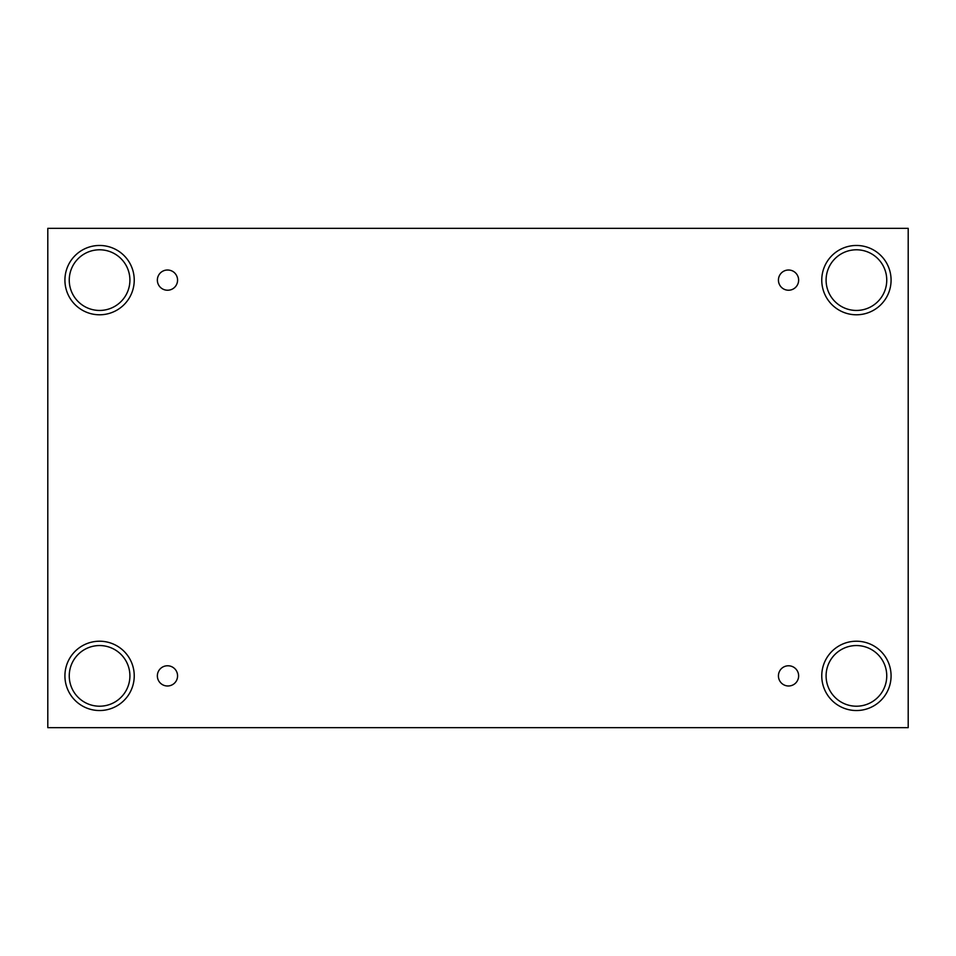 <?xml version="1.0" encoding="UTF-8"?>
<svg xmlns="http://www.w3.org/2000/svg" width="956" height="956" viewBox="0 0 956 956"><rect width="100%" height="100%" fill="white"/><g stroke="black" fill="none" stroke-linecap="round" stroke-linejoin="round"><path stroke-width="1.43" d="M908.2 228.341L47.8 228.341L47.8 727.659L908.2 727.659L908.2 228.341M167.467 685.99A10.11 10.11 0 0 1 158.708 670.825A10.11 10.11 0 0 1 176.215 670.825A10.11 10.11 0 0 1 167.467 685.99M788.533 685.99A10.11 10.11 0 0 1 779.785 670.825A10.11 10.11 0 0 1 797.292 670.825A10.11 10.11 0 0 1 788.533 685.99M788.533 290.23A10.11 10.11 0 0 1 779.785 275.065A10.11 10.11 0 0 1 797.292 275.065A10.11 10.11 0 0 1 788.533 290.23M167.467 290.23A10.11 10.11 0 0 1 158.708 275.065A10.11 10.11 0 0 1 176.215 275.065A10.11 10.11 0 0 1 167.467 290.23M856.421 710.535A34.667 34.667 0 0 1 826.402 658.541A34.667 34.667 0 0 1 886.439 658.541A34.667 34.667 0 0 1 856.421 710.535M99.579 710.535A34.667 34.667 0 0 1 69.561 658.541A34.667 34.667 0 0 1 129.598 658.541A34.667 34.667 0 0 1 99.579 710.535M99.579 314.787A34.667 34.667 0 0 1 69.561 262.792A34.667 34.667 0 0 1 129.598 262.792A34.667 34.667 0 0 1 99.579 314.787M856.421 314.787A34.667 34.667 0 0 1 826.402 262.792A34.667 34.667 0 0 1 886.439 262.792A34.667 34.667 0 0 1 856.421 314.787M826.092 280.12A30.329 30.329 0 0 1 871.585 253.854A30.329 30.329 0 0 1 871.585 306.386A30.329 30.329 0 0 1 826.092 280.12M69.25 280.12A30.329 30.329 0 0 1 114.744 253.854A30.329 30.329 0 0 1 114.744 306.386A30.329 30.329 0 0 1 69.25 280.12M69.25 675.88A30.329 30.329 0 0 1 114.744 649.614A30.329 30.329 0 0 1 114.744 702.146A30.329 30.329 0 0 1 69.25 675.88M826.092 675.88A30.329 30.329 0 0 1 871.585 649.614A30.329 30.329 0 0 1 871.585 702.146A30.329 30.329 0 0 1 826.092 675.88"/></g></svg>
